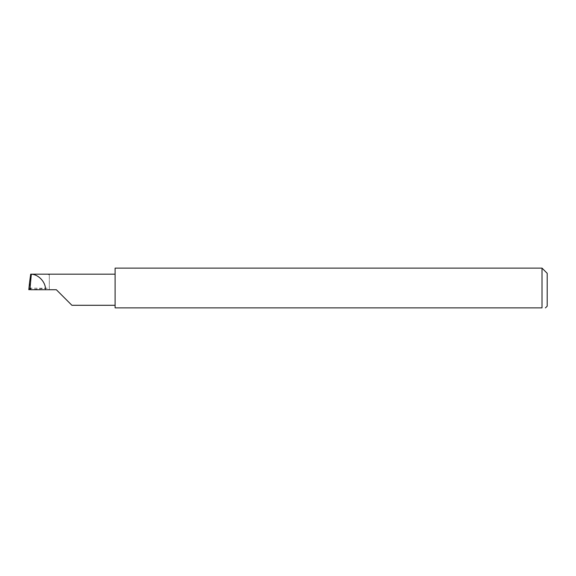 <?xml version="1.0" encoding="UTF-8"?>
<svg xmlns="http://www.w3.org/2000/svg" width="576" height="576" viewBox="0 0 576 576"><rect width="100%" height="100%" fill="white"/><g stroke="black" fill="none" stroke-linecap="round" stroke-linejoin="round"><path stroke-width="0.43" stroke-dasharray="2.88 2.16" d="M115.106 268.121L115.106 307.879L542.016 307.879L542.016 268.121M547.2 306.151L547.2 273.312M545.098 307.879L545.472 307.879M56.34 289.728L47.808 289.728L47.232 288.209L30.802 288.209M47.808 289.728L30.802 289.728M47.232 288.209L30.449 289.67L29.585 282.326M47.498 274.176L49.306 274.889L49.306 274.176L30.701 274.176M115.106 289.728L115.106 274.176L115.106 289.728M49.306 289.728L49.306 274.889L49.306 289.728"/><path stroke-width="0.86" d="M56.34 289.728L71.899 305.287L56.34 289.728L71.899 305.287L56.34 289.728L30.802 289.728L30.802 288.209L30.024 288.302L28.8 289.685L29.585 282.326L28.8 289.685L30.802 289.642M542.016 268.121L115.106 268.121L115.106 307.879L542.016 307.879C546.494 307.879 546.494 307.879 542.016 307.879C546.494 307.879 546.494 307.879 542.016 307.879L542.016 268.121L547.2 273.312L547.2 306.151L545.472 307.879M30.024 288.302L31.327 274.241L30.701 274.176L29.585 282.326M45.454 289.728C46.008 282.47 38.606 274.349 31.327 274.241M115.106 274.176L31.255 274.176M71.899 305.287L115.106 305.287"/></g></svg>
